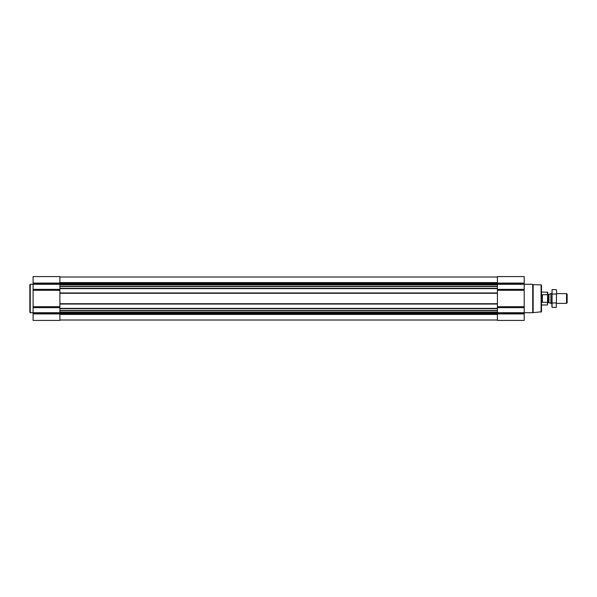 <?xml version="1.0" encoding="UTF-8"?>
<svg xmlns="http://www.w3.org/2000/svg" width="597" height="597" viewBox="0 0 597 597"><rect width="100%" height="100%" fill="white"/><g stroke="black" fill="none" stroke-linecap="round" stroke-linejoin="round"><path stroke-width="0.9" d="M59.887 283.075L33.096 283.075L33.096 276.583L59.887 276.583L59.887 320.417L33.096 320.417L33.096 312.716L30.253 312.709L30.253 284.291L33.096 284.291L33.096 312.716L59.887 312.716M541.091 312.156L541.091 284.844L541.501 285.254L541.501 311.746L532.733 312.709L532.733 284.291L524.211 284.291L524.211 276.583L497.42 276.583L497.42 320.417L524.211 320.417L524.211 313.925L497.42 313.925M59.887 320.014L497.42 320.014M497.42 284.284L524.211 284.284L524.211 289.358L497.42 289.358M532.733 312.709L524.211 312.709L524.211 289.358M497.42 312.716L524.211 312.716L524.211 313.925M59.887 288.62L497.42 288.62M59.887 292.963L497.42 292.963M59.887 304.037L497.42 304.037M59.887 308.38L497.42 308.38M33.096 283.075L33.096 284.284L59.887 284.284M533.143 312.291L533.143 284.709L532.733 284.291M30.253 312.709L29.85 312.298L29.85 284.702L30.253 284.291M547.665 295.119L547.442 294.717L542.389 294.717L542.389 302.283L547.442 302.283L547.665 301.881L547.442 304.992L547.665 292.239L541.501 292.008M547.442 294.717L547.442 292.008M566.531 293.627L566.531 303.373L567.15 302.746L567.15 294.254L566.531 293.627L556.598 293.627M551.725 303.373L550.889 303.373L550.889 293.627L551.725 293.627M556.27 307.403L556.598 290.829L556.27 307.403L552.061 307.403L552.061 289.597L556.27 289.597L556.464 290.485M551.859 306.515L552.061 289.597M556.27 302.955L552.061 302.955M556.27 294.045L552.061 294.045M59.887 282.59L497.42 282.59M59.887 277.008L497.42 277.008L59.887 277.008M59.887 310.544L497.42 310.544M59.887 308.709L497.42 308.709M59.887 303.716L497.42 303.716M59.887 293.284L497.42 293.284M59.887 288.291L497.42 288.291M59.887 286.456L497.42 286.456M59.887 319.992L497.42 319.992L59.887 319.992M59.887 314.41L497.42 314.41M524.211 283.075L497.42 283.075M524.211 283.709L33.096 283.709M524.211 290.291L497.42 290.291M524.211 306.709L497.42 306.709M524.211 307.642L497.42 307.642M524.211 313.291L33.096 313.291M59.887 282.896L497.42 282.896M59.887 284.008L497.42 284.008M59.887 284.202L497.42 284.202M59.887 284.776L497.42 284.776M59.887 286.232L497.42 286.232M59.887 310.768L497.42 310.768M59.887 312.224L497.42 312.224M59.887 312.798L497.42 312.798M59.887 312.992L497.42 312.992M59.887 314.104L497.42 314.104M59.887 289.358L33.096 289.358M59.887 290.291L33.096 290.291M59.887 306.709L33.096 306.709M59.887 307.642L33.096 307.642M59.887 313.925L33.096 313.925M548.964 294.328L548.964 302.672L548.964 294.328L550.889 293.627M548.8 302.642L548.158 302.642L548.158 294.358L547.665 293.873M541.091 284.844L533.143 284.709M547.442 304.992L541.501 304.992M566.531 303.373L556.598 303.373M548.964 302.672L550.889 303.373M548.8 294.358L548.158 294.358M548.158 302.642L547.665 303.127"/></g></svg>

